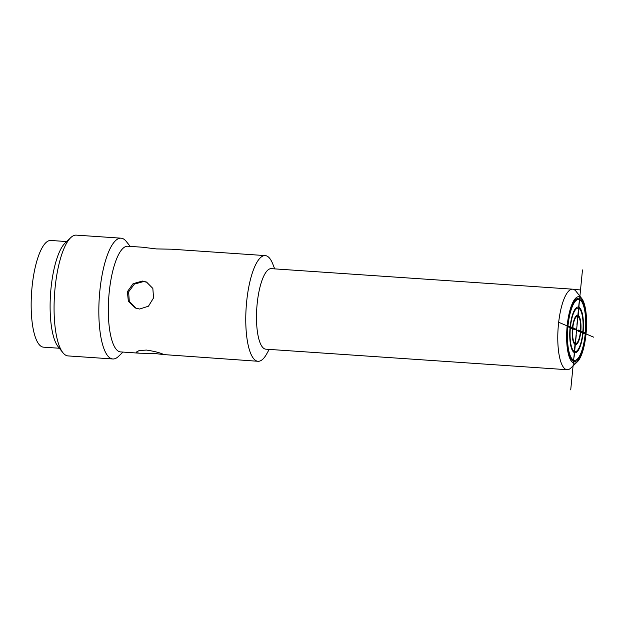 <?xml version="1.0" encoding="UTF-8"?>
<svg xmlns="http://www.w3.org/2000/svg" width="625" height="625" viewBox="0 0 625 625"><rect width="100%" height="100%" fill="white"/><g stroke="black" fill="none" stroke-linecap="round" stroke-linejoin="round"><path stroke-width="0.94" d="M579.562 299.672A30.523 8.922 -86.1 0 1 585.383 332.047A30.523 8.922 -86.1 0 1 574.523 360.352A30.523 8.922 -86.1 0 1 573.633 360.133A30.523 8.922 -86.1 0 1 567.812 327.758A30.523 8.922 -86.1 0 1 578.672 299.453A30.523 8.922 -86.1 0 1 579.562 299.672M121.078 238.18L76.312 235.133A60.531 17.695 93.9 0 0 70.719 237.656L65.094 243.047A54.484 15.93 93.9 0 0 50.531 294.047A54.484 15.93 93.9 0 0 58.039 346.555L62.883 352.664A60.531 17.695 93.9 0 0 66.32 355.492A60.531 17.695 -86.1 0 0 68.086 355.922L112.844 358.969A60.531 17.695 -86.1 0 1 111.078 358.539A60.531 17.695 93.9 0 1 99.531 294.32A60.531 17.695 93.9 0 1 121.078 238.18A60.531 17.695 93.9 0 1 122.836 238.617A60.531 17.695 -86.1 0 1 126.273 241.445L130.203 246.391M70.719 237.656A60.531 17.695 93.9 0 0 54.539 294.32A60.531 17.695 93.9 0 0 62.883 352.664M136.016 308.258L129.297 301.367L128.617 291.875L134.383 284.102L143.562 281.562L147.062 282.297M139.625 309.039L135.414 308.016L128.344 301.297L127.391 291.672L133.086 283.695L142.375 281.055L146.477 282.023L152.844 288.422L153.555 297.93L148.461 306.195L139.625 309.039M146.594 247.508L127.781 246.227A52.969 15.484 93.9 0 0 108.93 295.344A52.969 15.484 93.9 0 0 119.031 351.539A52.969 15.484 -86.1 0 0 120.578 351.914L139.391 353.195L136.844 352.75L136.281 352.133L139.219 350.531L146.5 350.07C154.867 351.367 160.633 352.875 163.797 354.586L258.023 361.281A52.969 15.484 -86.1 0 1 256.477 360.906A52.969 15.484 93.9 0 1 246.375 304.711A52.969 15.484 93.9 0 1 265.227 255.594A52.969 15.484 93.9 0 1 266.766 255.969A52.969 15.484 -86.1 0 1 272.859 264.164L274.688 268.875M265.227 255.594L171.539 249.203L156.422 248.93L147.133 247.812M163.797 354.586L154.508 353.477L139.391 353.195M269.195 349.406L266.75 353.82A52.969 15.484 -86.1 0 1 258.023 361.281M567.117 369.711L265.82 349.172A40.359 11.797 -86.1 0 1 264.648 348.883A40.359 11.797 93.9 0 1 256.953 306.07A40.359 11.797 93.9 0 1 271.312 268.648L572.602 289.18A40.359 11.797 93.9 0 0 558.242 326.609A40.359 11.797 93.9 0 0 565.938 369.422A40.359 11.797 93.9 0 0 567.117 369.711A40.359 11.797 93.9 0 0 570.844 368.023L577.414 361.734A33.297 9.734 93.9 0 0 586.312 330.562A33.297 9.734 93.9 0 0 581.727 298.477A33.297 9.734 93.9 0 0 579.836 296.922A33.297 9.734 93.9 0 0 567.164 325.891A33.297 9.734 93.9 0 0 573.367 362.883A33.297 9.734 93.9 0 0 577.414 361.734M581.727 298.477L576.07 291.352A40.359 11.797 93.9 0 0 573.781 289.469A40.359 11.797 93.9 0 0 572.602 289.18M573.516 361.383A31.781 9.289 93.9 0 0 585.602 333.734A31.781 9.289 93.9 0 0 579.688 298.422A31.781 9.289 93.9 0 0 575.82 299.523A31.781 9.289 93.9 0 0 567.328 329.273A31.781 9.289 93.9 0 0 571.703 359.898A31.781 9.289 93.9 0 0 573.516 361.383M571.305 359.352A30.773 9 93.9 0 0 572.648 360.32A30.773 9 93.9 0 0 573.547 360.539A30.773 9 93.9 0 0 574.727 360.359M578.875 299.477A30.773 9 93.9 0 0 578.625 299.359A30.773 9 93.9 0 0 577.727 299.141A30.773 9 93.9 0 0 575.352 300.016M123 352.078L118.438 356.445A60.531 17.695 -86.1 0 1 112.844 358.969M66.656 241.555L50.805 240.469A53.469 15.633 -86.1 0 0 34.641 269.977A53.469 15.633 -86.1 0 0 32.789 326.719A53.469 15.633 93.9 0 0 43.539 347.172L59.383 348.25M579.633 298.922L573.562 360.883M567.734 326.133L585.461 333.68M580.508 330.992L578.188 330.008L578.086 331.109L580.398 332.094A13.617 3.984 93.9 0 1 575.43 343.453L576.227 335.352L575.117 343.32A13.617 3.984 93.9 0 1 572.688 328.812L575 329.797L575.109 328.695L572.797 327.711A13.617 3.984 93.9 0 1 577.758 316.352L576.969 324.453L578.078 316.492A13.617 3.984 93.9 0 1 580.508 330.992M574.641 351.547L575.32 344.547A14.727 4.305 93.9 0 0 580.711 332.227L582.711 333.078A21.789 6.375 93.9 0 1 574.641 351.547M583.031 333.211L584.312 333.758L584.422 332.664L583.141 332.117A22.898 6.695 93.9 0 0 578.977 307.289L579.102 302.656L578.664 307.156A22.898 6.695 93.9 0 0 570.164 326.594L568.875 326.047L568.766 327.141L570.055 327.688A22.898 6.695 93.9 0 0 574.211 352.516L574.086 357.148L574.531 352.648A22.898 6.695 93.9 0 0 583.031 333.211M582.82 331.977L580.82 331.125A14.727 4.305 93.9 0 0 578.18 315.391L578.867 308.391A21.789 6.375 93.9 0 1 582.82 331.977M578.555 308.258L577.867 315.258A14.727 4.305 93.9 0 0 572.477 327.578L570.477 326.727A21.789 6.375 93.9 0 1 578.555 308.258M570.367 327.828L572.375 328.68A14.727 4.305 93.9 0 0 575.008 344.414L574.32 351.414A21.789 6.375 93.9 0 1 570.367 327.828M570.719 389.867L582.477 269.938M559.445 322.602L593.75 337.203M580.516 289.93L573.781 289.469M574.523 360.352L572.414 360.211M578.672 299.453L576.562 299.312"/></g></svg>

